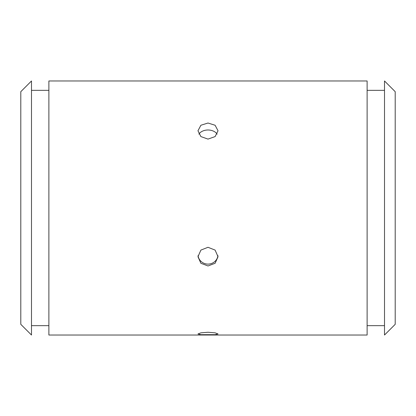 <?xml version="1.0" encoding="UTF-8"?>
<svg xmlns="http://www.w3.org/2000/svg" width="416" height="416" viewBox="0 0 416 416"><rect width="100%" height="100%" fill="white"/><g stroke="black" fill="none" stroke-linecap="round" stroke-linejoin="round"><path stroke-width="0.62" d="M48.88 325.671L31.496 325.671M31.496 90.329L48.88 90.329M384.504 325.671L367.12 325.671M367.12 90.329L384.504 90.329M198.047 255.606A10.031 9.688 180 0 0 208 264.113A10.031 9.688 180 0 0 217.953 255.601M208 247.291L215.098 250.089L218.031 256.734L215.114 263.271L208 265.97L200.886 263.271L197.969 256.734L200.897 250.089L208 247.291M208 332.259L215.098 332.842L218.031 333.96L215.114 334.688L200.886 334.688L197.969 333.96L200.897 332.842L208 332.259M217.131 134.15A10.031 7.093 0 0 0 208 129.995A10.031 7.093 0 0 0 198.879 134.144M208 123.027L215.098 125.247L218.031 130.775L215.114 136.583L208 139.1L200.886 136.583L197.969 130.775L200.897 125.247L208 123.027M20.8 208L20.8 91.671L31.496 80.969L31.496 335.031L20.8 324.329L20.8 208M395.2 208L395.2 91.671L384.504 80.969L384.504 335.031L395.2 324.329L395.2 208M367.12 80.969L367.12 335.031L48.88 335.031L48.88 80.969L367.12 80.969"/></g></svg>
